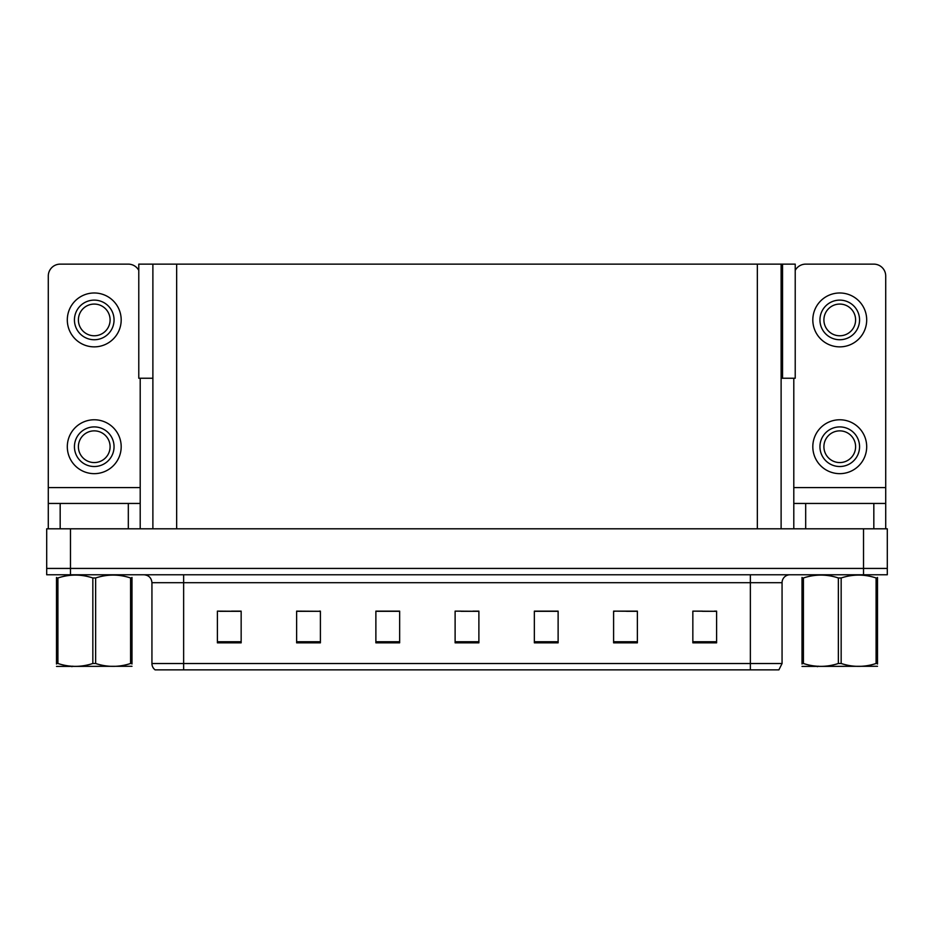 <?xml version="1.0" encoding="UTF-8"?>
<svg xmlns="http://www.w3.org/2000/svg" width="934" height="934" viewBox="0 0 934 934"><rect width="100%" height="100%" fill="white"/><g stroke="black" fill="none" stroke-linecap="round" stroke-linejoin="round"><path stroke-width="1.4" d="M781.116 378.247L795.219 378.247L795.219 264.135L781.116 264.135L781.116 528.807M781.116 264.135L138.781 264.135L138.781 378.247L152.884 378.247M782.54 378.247L782.54 264.135M70.47 574.772L887.3 574.772L887.3 568.432L46.7 568.432L46.7 528.807L70.47 528.807L70.47 568.432L46.7 568.432L46.7 574.772L70.47 574.772L70.47 568.432L887.3 568.432L887.3 528.807L70.47 528.807M152.884 264.135L152.884 528.807M702.508 611.303L716.611 611.303L692.841 611.14L702.508 611.14L692.841 611.14L692.841 642.837L716.611 642.837L716.611 611.14L714.393 611.303M614.712 611.303L613.603 611.14L614.712 611.14L613.603 611.14L613.603 642.837L637.373 642.837L637.373 611.14L613.603 611.14L637.373 611.303M219.607 611.303L241.159 611.303L217.388 611.14L219.607 611.14L217.388 611.14L217.388 642.837L241.159 642.837L241.159 611.14L231.492 611.303M296.627 611.303L320.397 611.303L296.627 611.14L296.627 642.837L320.397 642.837L320.397 611.14L319.288 611.303M461.057 611.303L478.885 611.303L455.115 611.14L461.057 611.14L455.115 611.14L455.115 642.837L478.885 642.837L478.885 611.14L472.943 611.303M636.661 611.303L626.597 611.303M395.21 611.303L385.147 611.303M307.403 611.303L297.339 611.303M548.853 611.303L538.79 611.303M716.611 611.14L714.393 611.14L716.611 611.14M320.397 611.14L319.288 611.14L320.397 611.14M241.159 611.14L231.492 611.14L241.159 611.14M478.885 611.14L472.943 611.14L478.885 611.14M782.062 663.525L778.898 669.865L750.364 669.865L750.364 663.525L782.062 663.525L782.062 582.699A7.927 7.927 0 0 1 789.989 574.772M151.938 663.525L183.636 663.525L183.636 669.865L750.364 669.865L155.102 669.865A7.927 7.927 0 0 1 151.938 663.525L151.938 582.699C151.46 577.877 148.821 575.239 144.011 574.772M558.123 642.837L558.123 611.14L534.353 611.14L534.353 642.837L558.123 642.837M399.647 642.837L399.647 611.14L375.877 611.14L375.877 642.837L399.647 642.837M173.082 669.865L158.663 669.865M399.647 611.303L375.877 611.303M558.123 611.303L534.353 611.303M128.32 528.807L128.32 503.449L60.173 503.449L60.173 528.807M138.781 270.381A11.885 11.885 0 0 0 128.32 264.135L60.173 264.135A11.885 11.885 0 0 0 48.288 276.032L48.288 487.606L140.205 487.606L140.205 528.807M140.205 378.247L140.205 487.606M48.288 528.807L48.288 503.449L60.173 503.449M128.32 503.449L140.205 503.449M48.288 503.449L48.288 487.606M873.827 528.807L873.827 503.449L805.68 503.449L805.68 528.807M793.795 378.247L793.795 487.606L885.712 487.606L885.712 276.032A11.885 11.885 0 0 0 873.827 264.135L805.68 264.135A11.885 11.885 0 0 0 795.219 270.381M793.795 528.807L793.795 503.449L805.68 503.449M873.827 503.449L885.712 503.449L885.712 528.807M885.712 487.606L885.712 503.449M793.795 503.449L793.795 487.606M94.241 426.908A19.812 19.812 0 0 0 74.44 446.709A19.812 19.812 0 0 0 94.241 466.521A19.812 19.812 0 0 0 114.053 446.709A19.812 19.812 0 0 0 94.241 426.908M94.241 430.866A15.843 15.843 0 0 0 78.398 446.709A15.843 15.843 0 0 0 94.241 462.563A15.843 15.843 0 0 0 110.095 446.709A15.843 15.843 0 0 0 94.241 430.866M94.241 473.655A26.946 26.946 0 0 0 121.186 446.709A26.946 26.946 0 0 0 94.241 419.775A26.946 26.946 0 0 0 67.306 446.709A26.946 26.946 0 0 0 94.241 473.655M130.585 577.971L131.986 577.971C131.986 574.13 131.986 574.13 131.986 577.971L131.986 663.49C131.986 667.32 131.986 667.32 131.986 663.49L130.585 663.49L130.585 577.971C118.98 574.13 107.34 574.13 95.642 577.971L92.84 577.971C81.246 574.13 69.606 574.13 57.908 577.971L56.507 577.971C56.507 574.13 56.507 574.13 56.507 577.971L56.507 577.457M877.493 666.281L802.014 666.409M877.493 664.004L877.493 663.49C877.493 667.32 877.493 667.32 877.493 663.49L876.092 663.49L876.092 577.971C864.499 574.13 852.847 574.13 841.16 577.971L838.358 577.971C826.753 574.13 815.113 574.13 803.415 577.971L802.014 577.971C802.014 574.13 802.014 574.13 802.014 577.971L802.014 577.457M841.16 577.971L841.16 663.49C852.754 667.32 864.394 667.32 876.092 663.49M841.16 663.49L838.358 663.49L838.358 577.971M877.493 577.457L877.493 577.971C877.493 574.13 877.493 574.13 877.493 577.971L876.092 577.971M877.493 577.971L877.493 663.49M803.415 577.971L803.415 663.49L802.014 663.49L802.014 577.971M803.415 663.49C815.02 667.32 826.66 667.32 838.358 663.49M802.014 663.49C802.014 667.32 802.014 667.32 802.014 663.49L802.014 664.004M131.986 666.281L56.507 666.409M131.986 664.004L131.986 577.457M95.642 577.971L95.642 663.49C107.247 667.32 118.887 667.32 130.585 663.49M95.642 663.49L92.84 663.49L92.84 577.971M57.908 577.971L57.908 663.49L56.507 663.49L56.507 577.971M57.908 663.49C69.501 667.32 81.153 667.32 92.84 663.49M56.507 663.49C56.507 667.32 56.507 667.32 56.507 663.49L56.507 664.004M94.241 300.118A19.812 19.812 0 0 0 74.44 319.93A19.812 19.812 0 0 0 94.241 339.743A19.812 19.812 0 0 0 114.053 319.93A19.812 19.812 0 0 0 94.241 300.118M94.241 304.075A15.843 15.843 0 0 0 78.398 319.93A15.843 15.843 0 0 0 94.241 335.773A15.843 15.843 0 0 0 110.095 319.93A15.843 15.843 0 0 0 94.241 304.075M94.241 346.864A26.946 26.946 0 0 0 121.186 319.93A26.946 26.946 0 0 0 94.241 292.984A26.946 26.946 0 0 0 67.306 319.93A26.946 26.946 0 0 0 94.241 346.864M839.759 426.908A19.812 19.812 0 0 0 819.947 446.709A19.812 19.812 0 0 0 839.759 466.521A19.812 19.812 0 0 0 859.56 446.709A19.812 19.812 0 0 0 839.759 426.908M839.759 430.866A15.843 15.843 0 0 0 823.905 446.709A15.843 15.843 0 0 0 839.759 462.563A15.843 15.843 0 0 0 855.602 446.709A15.843 15.843 0 0 0 839.759 430.866M839.759 473.655A26.946 26.946 0 0 0 866.694 446.709A26.946 26.946 0 0 0 839.759 419.775A26.946 26.946 0 0 0 812.814 446.709A26.946 26.946 0 0 0 839.759 473.655M839.759 300.118A19.812 19.812 0 0 0 819.947 319.93A19.812 19.812 0 0 0 839.759 339.743A19.812 19.812 0 0 0 859.56 319.93A19.812 19.812 0 0 0 839.759 300.118M839.759 304.075A15.843 15.843 0 0 0 823.905 319.93A15.843 15.843 0 0 0 839.759 335.773A15.843 15.843 0 0 0 855.602 319.93A15.843 15.843 0 0 0 839.759 304.075M839.759 346.864A26.946 26.946 0 0 0 866.694 319.93A26.946 26.946 0 0 0 839.759 292.984A26.946 26.946 0 0 0 812.814 319.93A26.946 26.946 0 0 0 839.759 346.864M863.53 528.807L863.53 574.772M176.654 264.135L176.654 528.807M757.346 264.135L757.346 528.807M750.364 574.772L750.364 582.699L151.938 582.699M782.062 582.699L750.364 582.699L750.364 663.525L183.636 663.525L183.636 574.772M478.885 641.74L455.115 641.74M399.647 641.74L375.877 641.74M320.397 641.74L296.627 641.74M241.159 641.74L217.388 641.74M558.123 641.74L534.353 641.74M637.373 641.74L613.603 641.74M716.611 641.74L692.841 641.74M72.782 666.176L71.895 666.689L72.782 666.176M818.289 666.176L817.413 666.689L818.289 666.176"/></g></svg>
